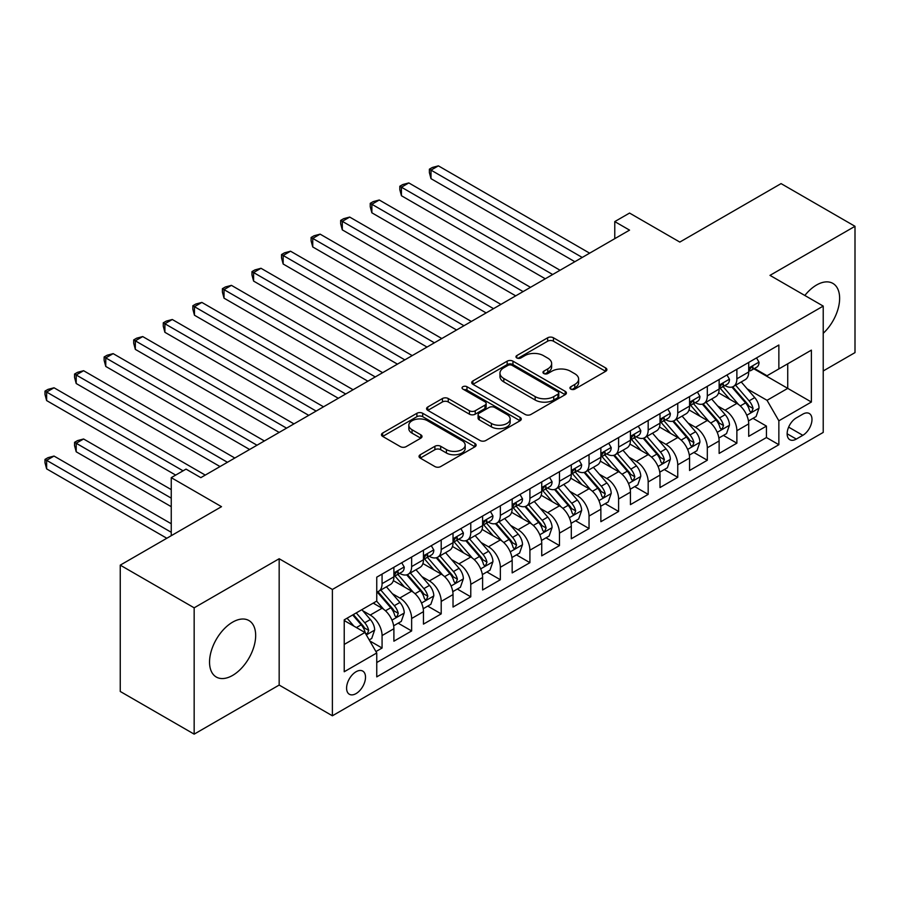 <?xml version="1.0" encoding="UTF-8"?>
<svg xmlns="http://www.w3.org/2000/svg" width="900" height="900" viewBox="0 0 900 900"><rect width="100%" height="100%" fill="white"/><g stroke="black" fill="none" stroke-linecap="round" stroke-linejoin="round"><path stroke-width="1.35" d="M570.791 389.104A2.869 1.654 0 0 0 574.852 389.104L605.689 371.306A4.106 2.374 0 0 0 606.893 369.63A4.106 2.374 0 0 0 605.689 367.954L553.455 337.793A4.106 2.374 0 0 0 547.65 337.793L516.814 355.59A2.869 1.654 0 0 0 515.97 356.771A2.869 1.654 0 0 0 516.814 357.941A2.869 1.654 0 0 0 520.875 357.941L524.869 355.635A13.129 7.583 0 0 1 543.442 355.635L547.796 358.155A13.129 7.583 0 0 1 551.644 363.51A13.129 7.583 0 0 1 547.796 368.876L543.803 371.183A2.869 1.654 0 0 0 542.959 372.353A2.869 1.654 0 0 0 543.803 373.522A2.869 1.654 0 0 0 547.864 373.522L551.858 371.216A13.129 7.583 0 0 1 570.431 371.216L574.785 373.736A13.129 7.583 0 0 1 578.633 379.091A13.129 7.583 0 0 1 574.785 384.457L570.791 386.764A2.869 1.654 0 0 0 569.947 387.934A2.869 1.654 0 0 0 570.791 389.104L570.791 386.764M232.605 675.416A32.614 18.832 120 0 0 253.912 646.673A32.614 18.832 120 0 0 248.917 620.539A32.614 18.832 120 0 0 232.605 622.159A32.614 18.832 120 0 0 211.297 650.903A32.614 18.832 120 0 0 216.292 677.036A32.614 18.832 120 0 0 232.605 675.416M823.219 333.304A32.614 18.832 120 0 0 832.871 283.399A32.614 18.832 120 0 0 816.559 285.007A32.614 18.832 120 0 0 804.836 295.481M356.051 693.596A13.376 7.729 120 0 0 364.793 681.806A13.376 7.729 120 0 0 362.745 671.085A13.376 7.729 120 0 0 356.051 671.749A13.376 7.729 120 0 0 347.31 683.539A13.376 7.729 120 0 0 349.358 694.26A13.376 7.729 120 0 0 356.051 693.596M420.244 454.748A4.106 2.374 0 0 0 419.04 456.424A4.106 2.374 0 0 0 420.244 458.1L434.891 466.56A4.106 2.374 0 0 0 440.696 466.56L474.941 446.794A4.106 2.374 0 0 0 476.145 445.118A4.106 2.374 0 0 0 474.941 443.441L422.707 413.28A4.106 2.374 0 0 0 416.902 413.28L382.657 433.046A4.106 2.374 0 0 0 381.454 434.723A4.106 2.374 0 0 0 382.657 436.399L400.354 446.625A4.106 2.374 0 0 0 406.159 446.625L420.817 438.165A4.106 2.374 0 0 0 422.021 436.489A4.106 2.374 0 0 0 420.817 434.812L412.043 429.739A10.98 6.334 0 0 1 408.825 425.261A10.98 6.334 0 0 1 415.598 419.4A10.98 6.334 0 0 1 427.567 420.772L461.959 440.629A10.98 6.334 0 0 1 465.176 445.118A10.98 6.334 0 0 1 458.392 450.968A10.98 6.334 0 0 1 446.434 449.595L440.696 446.287A4.106 2.374 0 0 0 434.891 446.287L420.244 454.748L420.244 458.1M823.219 370.969L855 352.609L855 226.294L781.076 183.611L679.815 242.078L629.55 213.064L614.768 221.591L629.55 230.13L200.824 477.652L186.041 469.114L171.248 477.652L171.248 535.691M194.164 607.815L194.164 734.141L279.169 685.058L279.169 558.743L194.164 607.815L120.251 565.144L221.513 506.678L171.248 477.652M279.169 558.743L332.392 589.466L823.219 306.09L823.219 432.416L332.392 715.793L332.392 589.466M855 226.294L769.995 275.366L823.219 306.09M525.15 414.45A4.106 2.374 0 0 0 530.955 414.45L565.2 394.673A4.106 2.374 0 0 0 566.404 393.007A4.106 2.374 0 0 0 565.2 391.331L512.966 361.17A4.106 2.374 0 0 0 507.161 361.17L472.916 380.936A4.106 2.374 0 0 0 471.713 382.613A4.106 2.374 0 0 0 472.916 384.289L525.15 414.45M464.051 389.723A2.869 1.654 0 0 1 466.965 390.127L466.965 386.719L520.076 417.386A4.106 2.374 0 0 1 521.28 419.062A4.106 2.374 0 0 1 520.076 420.739L485.831 440.505A4.106 2.374 0 0 1 480.026 440.505L427.781 410.344L427.781 406.991A4.106 2.374 0 0 0 426.577 408.668A4.106 2.374 0 0 0 427.781 410.344M427.781 406.991L442.44 398.531A4.106 2.374 0 0 1 448.245 398.531L469.429 410.76A4.106 2.374 0 0 0 475.234 410.76L484.954 405.146A4.106 2.374 0 0 0 486.157 403.47A4.106 2.374 0 0 0 484.954 401.794L462.904 389.07A2.869 1.654 0 0 1 462.06 387.889A2.869 1.654 0 0 1 463.838 386.359A2.869 1.654 0 0 1 466.965 386.719M194.164 734.141L120.251 691.47L120.251 565.144M375.93 651.566L382.072 648.023L369.799 640.935M362.824 610.785L370.238 615.071A16.729 9.652 60 0 1 382.072 635.558L393.896 628.729L393.896 641.194L411.637 630.945L398.183 623.183M392.389 593.719L399.814 598.005A16.729 9.652 60 0 1 411.637 618.491L423.461 611.663L423.461 624.116L441.202 613.879L427.748 606.116M421.954 576.641L429.379 580.928A16.729 9.652 60 0 1 441.202 601.414L453.026 594.585L453.026 607.05L470.767 596.812L457.312 589.039M451.519 559.575L458.944 563.861A16.729 9.652 60 0 1 470.767 584.347L482.603 577.519L482.603 589.984L500.344 579.735L486.889 571.972M481.084 542.509L488.509 546.795A16.729 9.652 60 0 1 500.344 567.27L512.168 560.452L512.168 572.906L529.909 562.669L516.454 554.895M510.66 525.431L518.074 529.717A16.729 9.652 60 0 1 529.909 550.204L541.733 543.375L541.733 555.84L559.474 545.591L546.019 537.829M540.225 508.365L547.65 512.651A16.729 9.652 60 0 1 559.474 533.137L571.298 526.309L571.298 538.762L589.039 528.525L575.584 520.762M569.79 491.287L577.215 495.574A16.729 9.652 60 0 1 589.039 516.06L600.863 509.231L600.863 521.696L618.604 511.459L605.16 503.685M599.355 474.221L606.78 478.507A16.729 9.652 60 0 1 618.604 498.994L630.439 492.165L630.439 504.63L648.18 494.381L634.725 486.619M628.92 457.155L636.345 461.441A16.729 9.652 60 0 1 648.18 481.928L660.004 475.099L660.004 487.553L677.745 477.315L664.29 469.541M658.496 440.077L665.921 444.364A16.729 9.652 60 0 1 677.745 464.85L689.569 458.021L689.569 470.486L707.31 460.238L693.855 452.475M688.061 423.011L695.486 427.298A16.729 9.652 60 0 1 707.31 447.784L719.134 440.955L719.134 453.42L736.875 443.171L736.875 430.706A16.729 9.652 -120 0 0 725.051 410.22L717.626 405.945M723.42 435.409L736.875 443.171M393.896 628.729A16.729 9.652 -120 0 0 382.072 608.242L373.196 603.124M423.461 611.663A16.729 9.652 -120 0 0 411.637 591.176L393.356 580.613M453.026 594.585A16.729 9.652 -120 0 0 441.202 574.099L422.921 563.546M482.603 577.519A16.729 9.652 -120 0 0 470.767 557.033L452.486 546.48M512.168 560.452A16.729 9.652 -120 0 0 500.344 539.966L482.051 529.403M541.733 543.375A16.729 9.652 -120 0 0 529.909 522.889L511.616 512.336M571.298 526.309A16.729 9.652 -120 0 0 559.474 505.822L541.192 495.259M600.863 509.231A16.729 9.652 -120 0 0 589.039 488.745L570.757 478.192M630.439 492.165A16.729 9.652 -120 0 0 618.604 471.679L600.322 461.126M660.004 475.099A16.729 9.652 -120 0 0 648.18 454.613L629.887 444.049M689.569 458.021A16.729 9.652 -120 0 0 677.745 437.535L659.452 426.983M719.134 440.955A16.729 9.652 -120 0 0 707.31 420.469L689.029 409.916M802.811 414.157L796.309 417.904A12.96 7.481 120 0 0 787.837 429.334A12.96 7.481 120 0 0 789.829 439.718A12.96 7.481 120 0 0 796.309 439.076L802.811 435.319A12.96 7.481 120 0 0 811.283 423.9A12.96 7.481 120 0 0 809.291 413.505A12.96 7.481 120 0 0 802.811 414.157M344.228 644.434L364.916 632.486L376.751 652.972L376.751 676.867L778.86 444.713L778.86 420.806L767.036 400.32L747.191 388.868M376.751 652.972L344.228 671.749L344.228 619.852L376.751 601.076L376.751 577.17L778.86 345.015L778.86 368.91L811.384 350.134L811.384 402.03L778.86 420.806M399.656 573.334L399.814 573.424A16.729 9.652 60 0 0 408.173 574.245L419.996 567.416A16.729 9.652 -120 0 0 423.461 559.766L423.461 550.204M429.221 556.256L429.379 556.346A16.729 9.652 60 0 0 437.738 557.179L449.561 550.35A16.729 9.652 -120 0 0 453.026 542.689L453.026 533.137M458.786 539.19L458.944 539.28A16.729 9.652 60 0 0 467.303 540.113L479.137 533.284A16.729 9.652 -120 0 0 482.603 525.623L482.603 516.06M488.351 522.124L488.509 522.214A16.729 9.652 60 0 0 496.879 523.035L508.702 516.206A16.729 9.652 -120 0 0 512.168 508.556L512.168 498.994M517.928 505.046L518.074 505.136A16.729 9.652 60 0 0 526.444 505.969L538.267 499.14A16.729 9.652 -120 0 0 541.733 491.479L541.733 481.916M547.493 487.98L547.65 488.07A16.729 9.652 60 0 0 556.009 488.891L567.832 482.062A16.729 9.652 -120 0 0 571.298 474.412L571.298 464.85M577.058 470.902L577.215 470.993A16.729 9.652 60 0 0 585.574 471.825L597.409 464.996A16.729 9.652 -120 0 0 600.863 457.335L600.863 447.784M606.623 453.836L606.78 453.926A16.729 9.652 60 0 0 615.139 454.759L626.974 447.93A16.729 9.652 -120 0 0 630.439 440.269L630.439 430.706M636.199 436.77L636.345 436.86A16.729 9.652 60 0 0 644.715 437.681L656.539 430.853A16.729 9.652 -120 0 0 660.004 423.202L660.004 413.64M665.764 419.692L665.921 419.782A16.729 9.652 60 0 0 674.28 420.615L686.104 413.786A16.729 9.652 -120 0 0 689.569 406.125L689.569 396.562M695.329 402.626L695.486 402.716A16.729 9.652 60 0 0 703.845 403.537L715.669 396.709A16.729 9.652 -120 0 0 719.134 389.059L719.134 379.496M376.751 662.535L766.44 437.535L766.44 426.105L748.71 436.343L748.71 423.877A16.729 9.652 -120 0 0 736.875 403.402L718.594 392.839M724.894 385.549L725.051 385.639A16.729 9.652 -120 0 0 733.41 386.471A16.729 9.652 -120 0 0 736.875 378.81L736.875 369.259M733.41 386.471L745.245 379.642A16.729 9.652 -120 0 0 748.71 371.981L748.71 362.43M382.072 574.099L382.072 583.661A16.729 9.652 60 0 1 378.608 591.322A16.729 9.652 60 0 1 376.751 591.998M378.608 591.322L390.431 584.494A16.729 9.652 -120 0 0 393.896 576.832L393.896 567.27M411.637 557.033L411.637 566.595A16.729 9.652 60 0 1 408.173 574.245M441.202 539.966L441.202 549.517A16.729 9.652 60 0 1 437.738 557.179M470.767 522.889L470.767 532.451A16.729 9.652 60 0 1 467.303 540.113M500.344 505.822L500.344 515.385A16.729 9.652 60 0 1 496.879 523.035M529.909 488.745L529.909 498.308A16.729 9.652 60 0 1 526.444 505.969M559.474 471.679L559.474 481.241A16.729 9.652 60 0 1 556.009 488.891M589.039 454.613L589.039 464.164A16.729 9.652 60 0 1 585.574 471.825M618.604 437.535L618.604 447.098A16.729 9.652 60 0 1 615.139 454.759M648.18 420.469L648.18 430.031A16.729 9.652 60 0 1 644.715 437.681M677.745 403.391L677.745 412.954A16.729 9.652 60 0 1 674.28 420.615M707.31 386.325L707.31 395.887A16.729 9.652 60 0 1 703.845 403.537M707.31 447.784L707.31 460.238M677.745 464.85L677.745 477.315M648.18 481.928L648.18 494.381M618.604 498.994L618.604 511.459M589.039 516.06L589.039 528.525M559.474 533.137L559.474 545.591M529.909 550.204L529.909 562.669M500.344 567.27L500.344 579.735M470.767 584.347L470.767 596.812M441.202 601.414L441.202 613.879M411.637 618.491L411.637 630.945M382.072 635.558L382.072 648.023M364.916 632.486L344.228 620.539M767.036 400.32L787.736 388.373L787.736 363.791L811.384 350.134M753.874 368.82L811.384 402.03M754.459 368.483L767.036 375.739L778.86 368.91M279.169 685.058L332.392 715.793M614.768 221.591L614.768 238.669M752.996 418.331L766.44 426.105M766.44 437.535L778.86 444.713M571.939 389.509L574.785 387.866A13.129 7.583 0 0 0 578.633 382.511L578.633 379.091M551.644 363.51L551.644 366.93A13.129 7.583 0 0 1 547.796 372.285L544.95 373.928M605.633 371.34L553.455 341.201A4.106 2.374 0 0 0 547.65 341.201L517.961 358.346M565.155 394.706L512.966 364.579A4.106 2.374 0 0 0 507.161 364.579L472.973 384.322M557.955 394.178A2.869 1.654 0 0 0 558.788 393.007A2.869 1.654 0 0 0 557.955 391.826L512.089 365.355A2.869 1.654 0 0 0 508.027 365.355L503.82 367.785A13.129 7.583 0 0 0 499.973 373.151A13.129 7.583 0 0 0 503.82 378.506L535.163 396.608A13.129 7.583 0 0 0 553.736 396.608L557.955 394.178L557.955 397.586A2.869 1.654 0 0 0 558.788 396.416L558.788 393.007M499.973 373.151L499.973 376.56A13.129 7.583 0 0 0 503.82 381.926L503.82 378.506M557.955 397.586L553.736 400.016A13.129 7.583 0 0 1 535.163 400.016L503.82 381.926M427.838 410.377L442.44 401.951L442.44 398.531M486.157 403.47L486.157 406.89A4.106 2.374 0 0 1 484.954 408.566L475.234 414.18A4.106 2.374 0 0 1 469.429 414.18L448.245 401.951A4.106 2.374 0 0 0 442.44 401.951M466.965 390.127L520.02 420.761M491.411 423.461A10.98 6.334 0 0 0 503.381 424.834A10.98 6.334 0 0 0 510.154 418.973A10.98 6.334 0 0 0 506.947 414.495L494.831 407.498A4.106 2.374 0 0 0 489.026 407.498L479.295 413.111A4.106 2.374 0 0 0 478.091 414.787A4.106 2.374 0 0 0 479.295 416.464L491.411 423.461L491.411 426.87A10.98 6.334 0 0 0 503.381 428.243A10.98 6.334 0 0 0 510.154 422.392L510.154 418.973M478.091 414.787L478.091 418.196A4.106 2.374 0 0 0 479.295 419.873L479.295 416.464M491.411 426.87L479.295 419.873M465.176 445.118L465.176 448.526A10.98 6.334 0 0 1 458.392 454.387A10.98 6.334 0 0 1 446.434 453.015L440.696 449.696A4.106 2.374 0 0 0 434.891 449.696L420.289 458.134M408.825 425.261L408.825 428.67A10.98 6.334 0 0 0 412.043 433.159L412.043 429.739M420.761 438.188L412.043 433.159M474.941 443.441L474.941 446.794L422.707 416.689A4.106 2.374 0 0 0 416.902 416.689L382.714 436.433M748.451 420.952L756.101 416.543L759.049 408.004A11.081 6.401 -120 0 0 754.74 397.598L741.229 381.96M738.518 404.483L723.082 386.606M729.731 399.274L720.776 388.901A26.55 15.334 -120 0 0 719.955 387.979M430.999 246.949L515.711 295.853L371.869 212.805L371.869 204.266L379.26 200.002L530.494 287.314M731.903 387.067L745.571 402.896A11.081 6.401 60 0 1 749.52 410.524L750.33 411.84L751.826 411.626L753.075 408.476A11.081 6.401 -120 0 0 749.115 400.849L735.615 385.2M732.712 386.82L747.394 403.819A5.647 3.262 60 0 1 748.811 406.024L753.075 408.476M756.54 357.907L759.049 362.261A11.081 6.401 60 0 1 756.754 367.155L751.14 370.406A11.081 6.401 -120 0 0 753.075 367.853L752.839 366.863M582.244 257.445L430.999 170.123L438.39 165.859L589.635 253.17M749.07 370.924L749.115 370.924A11.081 6.401 -120 0 0 751.14 370.406M751.635 367.02L753.075 367.853C752.377 366.176 751.196 366.863 749.52 369.9A11.081 6.401 60 0 1 748.71 371.475M574.852 261.709L430.999 178.661L430.999 170.123L429.379 169.189L432.338 167.479L438.39 165.859M430.999 178.661L429.379 172.597L429.379 169.189M718.886 438.019L726.525 433.609L729.484 425.081A11.081 6.401 -120 0 0 725.175 414.675L711.664 399.026M708.952 421.549L693.518 403.673M700.166 416.34L691.211 405.968A26.55 15.334 -120 0 0 690.379 405.045M401.434 264.015L486.146 312.919L342.304 229.871L342.304 221.344L349.695 217.069L500.929 304.391M702.337 404.145L716.006 419.963A11.081 6.401 60 0 1 719.955 427.601L720.765 428.906L722.261 428.704L723.499 425.554A11.081 6.401 -120 0 0 719.55 417.915L706.039 402.277M703.148 403.886L717.829 420.885A5.647 3.262 60 0 1 719.246 423.09L723.499 425.554M689.321 455.096L696.96 450.686L699.919 442.147A11.081 6.401 -120 0 0 695.599 431.741L682.099 416.104M679.387 438.615L663.941 420.739M670.601 433.418L661.635 423.034A26.55 15.334 -120 0 0 660.814 422.111M371.869 281.081L456.581 329.996L312.739 246.949L312.739 238.41L320.13 234.146L471.364 321.457M672.773 421.211L686.441 437.04A11.081 6.401 60 0 1 690.39 444.668L691.189 445.984L692.685 445.77L693.934 442.62A11.081 6.401 -120 0 0 689.985 434.981L676.474 419.344M673.571 420.952L688.264 437.951A5.647 3.262 60 0 1 689.681 440.168L693.934 442.62M659.756 472.162L667.395 467.752L670.354 459.214A11.081 6.401 -120 0 0 666.034 448.819L652.523 433.17M649.822 455.692L634.376 437.816M641.036 450.484L632.07 440.111A26.55 15.334 -120 0 0 631.249 439.189M342.304 298.159L427.005 347.062L283.162 264.015L283.162 255.476L290.554 251.213L441.799 338.524M643.207 438.289L656.865 454.106A11.081 6.401 60 0 1 660.825 461.734L661.624 463.05L663.12 462.836L664.369 459.686A11.081 6.401 -120 0 0 660.42 452.059L646.909 436.421M644.006 438.03L658.688 455.029A5.647 3.262 60 0 1 660.116 457.234L664.369 459.686M630.191 489.24L637.83 484.819L640.778 476.291A11.081 6.401 -120 0 0 636.469 465.885L622.957 450.248M620.246 472.759L604.811 454.882M611.46 467.55L602.505 457.178A26.55 15.334 -120 0 0 601.684 456.255M312.739 315.225L397.44 364.14M613.643 455.355L627.3 471.173A11.081 6.401 60 0 1 631.249 478.811L632.059 480.127L633.555 479.914L634.804 476.764A11.081 6.401 -120 0 0 630.855 469.125L617.344 453.488M614.441 455.096L629.123 472.095A5.647 3.262 60 0 1 630.551 474.3L634.804 476.764M726.975 374.974L729.484 379.327A11.081 6.401 60 0 1 727.189 384.233L721.575 387.473A11.081 6.401 -120 0 0 723.499 384.919L723.274 383.94M552.668 274.511L401.434 187.2L408.825 182.925L560.07 270.248M719.505 387.99L719.55 387.99A11.081 6.401 -120 0 0 721.575 387.473M722.07 384.098L723.499 384.919C722.801 383.254 721.62 383.929 719.955 386.966A11.081 6.401 60 0 1 719.134 388.541M545.276 278.786L401.434 195.727L401.434 187.2L399.814 186.255L402.761 184.556L408.825 182.925M401.434 195.727L399.814 189.675L399.814 186.255M697.41 392.04L699.919 396.394A11.081 6.401 60 0 1 697.624 401.299L692.01 404.539A11.081 6.401 -120 0 0 693.934 401.996L693.697 401.006M523.102 291.589L370.238 203.333L373.196 201.623L379.26 200.002M689.94 405.067L689.985 405.067A11.081 6.401 -120 0 0 692.01 404.539M692.505 401.164L693.934 401.996C693.236 400.32 692.055 401.006 690.39 404.044A11.081 6.401 60 0 1 689.569 405.619M371.869 212.805L370.238 206.741L370.238 203.333M667.834 409.118L670.354 413.471A11.081 6.401 60 0 1 668.059 418.365L662.434 421.616A11.081 6.401 -120 0 0 664.369 419.062L664.133 418.084M493.537 308.655L340.673 220.399L343.631 218.689L349.695 217.069M660.375 422.134L660.42 422.134A11.081 6.401 -120 0 0 662.434 421.616M662.94 418.23L664.369 419.062C663.671 417.397 662.49 418.072 660.825 421.11A11.081 6.401 60 0 1 660.004 422.685M342.304 229.871L340.673 223.819L340.673 220.399M638.269 426.184L640.778 430.537A11.081 6.401 60 0 1 638.494 435.442L632.869 438.683A11.081 6.401 -120 0 0 634.804 436.129L634.567 435.15M463.973 325.721L311.108 237.465L314.066 235.766L320.13 234.146M630.81 439.2L630.855 439.2A11.081 6.401 -120 0 0 632.869 438.683M633.375 435.308L634.804 436.129C634.106 434.464 632.925 435.15 631.249 438.176A11.081 6.401 60 0 1 630.439 439.762M312.739 246.949L311.108 240.885L311.108 237.465M600.615 506.306L608.265 501.896L611.212 493.358A11.081 6.401 -120 0 0 606.904 482.951L593.393 467.314M590.681 489.836L575.246 471.96M581.895 484.627L572.94 474.255A26.55 15.334 -120 0 0 572.119 473.321M283.162 332.303L367.875 381.206L224.032 298.159L224.032 289.62L231.424 285.356L382.657 372.668M584.066 472.421L597.735 488.25A11.081 6.401 60 0 1 601.684 495.877L602.494 497.194L603.99 496.98L605.227 493.83A11.081 6.401 -120 0 0 601.279 486.202L587.768 470.554M584.876 472.162L599.558 489.161A5.647 3.262 60 0 1 600.975 491.377L605.227 493.83M608.704 443.261L611.212 447.604A11.081 6.401 60 0 1 608.918 452.509L603.304 455.76A11.081 6.401 -120 0 0 605.227 453.206L605.002 452.216M434.407 342.799L281.543 254.542L284.501 252.833L290.554 251.213M601.234 456.277L601.279 456.277A11.081 6.401 -120 0 0 603.304 455.76M603.799 452.374L605.227 453.206C604.541 451.53 603.349 452.216 601.684 455.254A11.081 6.401 60 0 1 600.863 456.829M283.162 264.015L281.543 257.951L281.543 254.542M571.05 523.373L578.689 518.962L581.648 510.424A11.081 6.401 -120 0 0 577.327 500.029L563.827 484.38M561.116 506.902L545.681 489.026M552.33 501.694L543.364 491.321A26.55 15.334 -120 0 0 542.543 490.399M253.597 349.369L338.31 398.272L194.468 315.225L194.468 306.686L201.859 302.423L353.093 389.745M554.501 489.499L568.17 505.316A11.081 6.401 60 0 1 572.119 512.955L572.929 514.26L574.425 514.058L575.663 510.896A11.081 6.401 -120 0 0 571.714 503.269L558.202 487.631M555.311 489.24L569.993 506.239A5.647 3.262 60 0 1 571.41 508.444L575.663 510.896M579.139 460.327L581.648 464.681A11.081 6.401 60 0 1 579.352 469.586L573.739 472.826A11.081 6.401 -120 0 0 575.663 470.272L575.438 469.294M404.831 359.865L253.597 272.554L260.989 268.279L412.223 355.601M571.669 473.344L571.714 473.344A11.081 6.401 -120 0 0 573.739 472.826M574.234 469.451L575.663 470.272C574.965 468.608 573.784 469.282 572.119 472.32A11.081 6.401 60 0 1 571.298 473.895M397.44 364.129L253.597 281.081L253.597 272.554L251.977 271.609L254.925 269.91L260.989 268.279M253.597 281.081L251.977 275.029L251.977 271.609M541.485 540.45L549.124 536.04L552.082 527.501A11.081 6.401 -120 0 0 547.762 517.095L534.251 501.457M531.551 523.969L516.105 506.093M522.765 518.771L513.799 508.387A26.55 15.334 -120 0 0 512.977 507.465M224.032 366.435L308.745 415.35L164.891 332.303L164.891 323.764L172.282 319.5L323.527 406.811M524.936 506.565L538.605 522.382A11.081 6.401 60 0 1 542.554 530.021L543.352 531.337L544.849 531.124L546.097 527.974A11.081 6.401 -120 0 0 542.149 520.335L528.637 504.697M525.735 506.306L540.416 523.305A5.647 3.262 60 0 1 541.845 525.521L546.097 527.974M549.574 477.394L552.082 481.748A11.081 6.401 60 0 1 549.788 486.652L544.174 489.892A11.081 6.401 -120 0 0 546.097 487.339L545.861 486.36M375.266 376.942L222.401 288.686L225.36 286.976L231.424 285.356M542.104 490.41L542.149 490.41A11.081 6.401 -120 0 0 544.174 489.892M544.669 486.517L546.097 487.339C545.4 485.674 544.219 486.36 542.554 489.397A11.081 6.401 60 0 1 541.733 490.973M224.032 298.159L222.401 292.095L222.401 288.686M511.92 557.516L519.559 553.106L522.517 544.567A11.081 6.401 -120 0 0 518.197 534.161L504.686 518.524M501.986 541.046L486.54 523.17M493.2 535.837L484.234 525.465A26.55 15.334 -120 0 0 483.412 524.543M194.468 383.512L279.169 432.416L135.326 349.369L135.326 340.83L142.718 336.566L293.963 423.877M495.371 523.642L509.029 539.46A11.081 6.401 60 0 1 512.977 547.087L513.788 548.404L515.284 548.19L516.533 545.04A11.081 6.401 -120 0 0 512.584 537.413L499.072 521.764M496.17 523.384L510.851 540.382A5.647 3.262 60 0 1 512.28 542.587L516.533 545.04M519.998 494.471L522.517 498.825A11.081 6.401 60 0 1 520.222 503.719L514.597 506.97A11.081 6.401 -120 0 0 516.533 504.416L516.296 503.426M345.701 394.009L192.836 305.752L195.795 304.043L201.859 302.423M512.539 507.488L512.584 507.488A11.081 6.401 -120 0 0 514.597 506.97M515.104 503.584L516.533 504.416C515.835 502.74 514.654 503.426 512.977 506.464A11.081 6.401 60 0 1 512.168 508.039M194.468 315.225L192.836 309.161L192.836 305.752M482.355 574.594L489.994 570.173L492.941 561.645A11.081 6.401 -120 0 0 488.632 551.239L475.121 535.601M472.41 558.113L456.975 540.236M463.624 552.904L454.669 542.531A26.55 15.334 -120 0 0 453.848 541.609M164.891 400.579L249.604 449.483L105.761 366.435L105.761 357.907L113.153 353.632L264.386 440.955M465.795 540.709L479.464 556.526A11.081 6.401 60 0 1 483.412 564.165L484.223 565.481L485.719 565.267L486.968 562.118A11.081 6.401 -120 0 0 483.007 554.479L469.507 538.841M466.605 540.45L481.286 557.449A5.647 3.262 60 0 1 482.704 559.654L486.968 562.118M490.433 511.537L492.941 515.891A11.081 6.401 60 0 1 490.646 520.796L485.032 524.036A11.081 6.401 -120 0 0 486.968 521.483L486.731 520.504M316.136 411.075L163.271 322.819L166.23 321.12L172.282 319.5M482.963 524.554L483.007 524.554A11.081 6.401 -120 0 0 485.032 524.036M485.527 520.661L486.968 521.483C486.27 519.817 485.089 520.504 483.412 523.53A11.081 6.401 60 0 1 482.603 525.105M164.891 332.303L163.271 326.239L163.271 322.819M452.779 591.66L460.418 587.25L463.376 578.711A11.081 6.401 -120 0 0 459.067 568.305L445.556 552.668M442.845 575.19L427.41 557.303M434.059 569.981L425.104 559.609A26.55 15.334 -120 0 0 424.271 558.675M135.326 417.656L220.039 466.56L76.196 383.512L76.196 374.974L83.587 370.71L234.821 458.021M436.23 557.775L449.899 573.604A11.081 6.401 60 0 1 453.848 581.231L454.657 582.548L456.154 582.334L457.391 579.184A11.081 6.401 -120 0 0 453.442 571.556L439.931 555.908M437.04 557.516L451.721 574.515A5.647 3.262 60 0 1 453.139 576.731L457.391 579.184M460.868 528.604L463.376 532.957A11.081 6.401 60 0 1 461.081 537.863L455.468 541.102A11.081 6.401 -120 0 0 457.391 538.56L457.166 537.57M286.571 428.152L133.706 339.896L136.654 338.186L142.718 336.566M453.397 541.631L453.442 541.631A11.081 6.401 -120 0 0 455.468 541.102M455.963 537.727L457.391 538.56C456.694 536.884 455.512 537.57 453.848 540.608A11.081 6.401 60 0 1 453.026 542.183M135.326 349.369L133.706 343.305L133.706 339.896M423.214 608.726L430.853 604.316L433.811 595.778A11.081 6.401 -120 0 0 429.491 585.383L415.991 569.734M413.28 592.256L397.845 574.38M404.494 587.048L395.527 576.675A26.55 15.334 -120 0 0 394.706 575.752M105.761 434.723L175.691 475.099L46.631 400.579L46.631 392.04L54.023 387.776L205.256 475.088M406.665 574.852L420.334 590.67A11.081 6.401 60 0 1 424.282 598.309L425.081 599.614L426.589 599.411L427.826 596.25A11.081 6.401 -120 0 0 423.877 588.623L410.366 572.985M407.464 574.594L422.156 591.592A5.647 3.262 60 0 1 423.574 593.798L427.826 596.25M431.303 545.681L433.811 550.035A11.081 6.401 60 0 1 431.516 554.94L425.902 558.18A11.081 6.401 -120 0 0 427.826 555.626L427.59 554.648M256.995 445.219L104.13 356.963L107.089 355.252L113.153 353.632M423.832 558.697L423.877 558.697A11.081 6.401 -120 0 0 425.902 558.18M426.397 554.805L427.826 555.626C427.129 553.961 425.947 554.636 424.282 557.674A11.081 6.401 60 0 1 423.461 559.249M105.761 366.435L104.13 360.382L104.13 356.963M393.649 625.804L401.287 621.394L404.246 612.855A11.081 6.401 -120 0 0 399.926 602.449L386.415 586.811M383.715 609.322L376.639 601.133M374.929 604.125L373.781 602.786M171.248 489.6L83.587 438.986L76.196 443.261L76.196 451.789L171.248 506.678M377.1 591.919L390.757 607.736A11.081 6.401 60 0 1 394.718 615.375L395.516 616.691L397.012 616.477L398.261 613.327A11.081 6.401 -120 0 0 394.312 605.689L380.801 590.051M377.899 591.66L392.58 608.659A5.647 3.262 60 0 1 394.009 610.864L398.261 613.327M76.196 451.789L74.565 445.736L74.565 442.316L171.248 498.139M74.565 442.316L77.524 440.606L83.587 438.986M401.726 562.748L404.246 567.101A11.081 6.401 60 0 1 401.951 572.006L396.326 575.246A11.081 6.401 -120 0 0 398.261 572.692L398.025 571.714M227.43 462.285L74.565 374.04L77.524 372.33L83.587 370.71M394.267 575.764L394.312 575.764A11.081 6.401 -120 0 0 396.326 575.246M396.832 571.871L398.261 572.692C397.564 571.028 396.382 571.714 394.718 574.74A11.081 6.401 60 0 1 393.896 576.326M76.196 383.512L74.565 377.449L74.565 374.04M369.202 639.911L371.723 638.46L374.67 629.921A11.081 6.401 -120 0 0 370.361 619.515L361.856 609.671M353.914 626.13L347.074 618.21M345.353 621.191L344.228 619.875M171.248 523.744L54.023 456.064L46.631 460.327L46.631 468.866L166.815 538.256M352.688 614.959L361.192 624.814A11.081 6.401 60 0 1 365.141 632.441L365.951 633.758L367.447 633.544L368.696 630.394A11.081 6.401 -120 0 0 364.748 622.766L356.243 612.911M353.374 614.565L363.015 625.736A5.647 3.262 60 0 1 364.444 627.941L368.696 630.394M46.631 468.866L45 462.803L45 459.394L171.248 532.283M45 459.394L47.959 457.684L54.023 456.064M183.083 470.824L45 391.106L47.959 389.396L54.023 387.776M46.631 400.579L45 394.515L45 391.106M370.238 615.071L382.072 608.242M399.814 598.005L411.637 591.176M429.379 580.928L441.202 574.099M458.944 563.861L470.767 557.033M488.509 546.795L500.344 539.966M518.074 529.717L529.909 522.889M547.65 512.651L559.474 505.822M577.215 495.574L589.039 488.745M606.78 478.507L618.604 471.679M636.345 461.441L648.18 454.613M665.921 444.364L677.745 437.535M695.486 427.298L707.31 420.469M725.051 410.22L736.875 403.402M736.875 378.81L748.71 371.981M382.072 583.661L393.896 576.832M411.637 566.595L423.461 559.766M441.202 549.517L453.026 542.689M470.767 532.451L482.603 525.623M500.344 515.385L512.168 508.556M529.909 498.308L541.733 491.479M559.474 481.241L571.298 474.412M589.039 464.164L600.863 457.335M618.604 447.098L630.439 440.269M648.18 430.031L660.004 423.202M677.745 412.954L689.569 406.125M707.31 395.887L719.134 389.059M736.875 430.706L748.71 423.877M788.636 427.129L802.811 435.319M787.14 433.789L796.309 439.076M574.785 387.866L574.785 384.457M543.803 373.522L543.803 371.183M547.796 372.285L547.796 368.876M516.814 357.941L516.814 355.59M547.65 341.201L547.65 337.793M553.455 341.201L553.455 337.793M605.689 371.306L605.689 367.954M472.916 384.289L472.916 380.936M507.161 364.579L507.161 361.17M512.966 364.579L512.966 361.17M565.2 394.673L565.2 391.331M535.163 400.016L535.163 396.608M553.736 400.016L553.736 396.608M448.245 401.951L448.245 398.531M469.429 414.18L469.429 410.76M475.234 414.18L475.234 410.76M484.954 408.566L484.954 405.146M520.076 420.739L520.076 417.386M434.891 449.696L434.891 446.287M440.696 449.696L440.696 446.287M446.434 453.015L446.434 449.595M420.817 438.165L420.817 434.812M382.657 436.399L382.657 433.046M416.902 416.689L416.902 413.28M422.707 416.689L422.707 413.28M746.764 415.271L758.981 408.218M749.115 400.849L754.74 397.598M740.284 405.945L745.571 402.896M758.981 362.126L748.71 368.055M717.199 432.338L729.416 425.295M719.55 417.915L725.175 414.675M710.719 423.011L716.006 419.963M687.634 449.415L699.84 442.361M689.985 434.981L695.599 431.741M681.154 440.089L686.441 437.04M658.069 466.481L670.275 459.428M660.42 452.059L666.034 448.819M651.589 457.155L656.865 454.106M628.492 483.559L640.71 476.505M630.855 469.125L636.469 465.885M622.012 474.233L627.3 471.173M729.416 379.204L719.134 385.132M699.84 396.27L689.569 402.199M670.275 413.336L660.004 419.276M640.71 430.414L630.439 436.343M598.928 500.625L611.145 493.571M601.279 486.202L606.904 482.951M592.447 491.299L597.735 488.25M611.145 447.48L600.863 453.409M569.363 517.691L581.58 510.649M571.714 503.269L577.327 500.029M562.882 508.365L568.17 505.316M581.58 464.558L571.298 470.486M539.798 534.769L552.004 527.715M542.149 520.335L547.762 517.095M533.317 525.442L538.605 522.382M552.004 481.624L541.733 487.553M510.233 551.835L522.439 544.781M512.584 537.413L518.197 534.161M503.752 542.509L509.029 539.46M522.439 498.69L512.168 504.63M480.656 568.901L492.874 561.859M483.007 554.479L488.632 551.239M474.176 559.575L479.464 556.526M492.874 515.767L482.603 521.696M451.091 585.979L463.309 578.925M453.442 571.556L459.067 568.305M444.611 576.653L449.899 573.604M463.309 532.834L453.026 538.762M421.526 603.045L433.733 595.991M423.877 588.623L429.491 585.383M415.046 593.719L420.334 590.67M433.733 549.9L423.461 555.84M391.961 620.123L404.168 613.069M394.312 605.689L399.926 602.449M385.481 610.796L390.757 607.736M404.168 566.977L393.896 572.906M366.322 634.916L374.603 630.135M364.748 622.766L370.361 619.515M356.411 627.57L361.192 624.814"/></g></svg>
